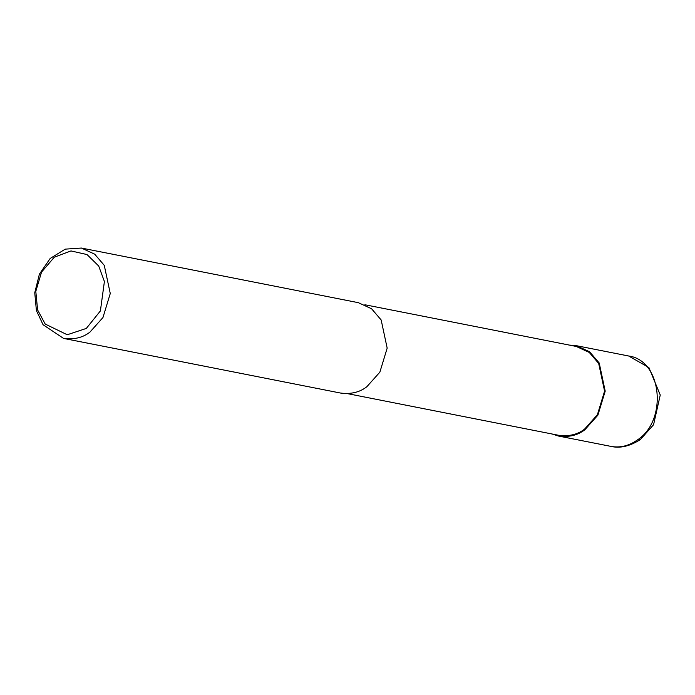 <?xml version="1.0" encoding="UTF-8"?>
<svg xmlns="http://www.w3.org/2000/svg" width="695" height="695" viewBox="0 0 695 695"><rect width="100%" height="100%" fill="white"/><g stroke="black" fill="none" stroke-linecap="round" stroke-linejoin="round"><path stroke-width="1.04" d="M569.509 345.111L576.355 345.684L589.638 351.8L599.212 362.99L605.206 391.146L597.891 415.167L584.903 429.719C577.832 435.279 569.04 437.39 558.528 436.052L551.986 433.975M364.866 304.749L576.207 346.44L589.273 352.452L598.682 363.459L604.581 391.137L597.387 414.759L584.617 429.076C577.658 434.54 569.014 436.616 558.676 435.296L347.344 393.613M81.411 248.054L358.316 302.673L371.608 308.788L381.173 319.987L387.176 348.134L379.861 372.164L366.864 386.707C359.802 392.275 351.01 394.386 340.498 393.04L63.593 338.422L43.064 324.739L36.409 310.543L34.75 292.751L39.398 274.143L50.196 258.444L65.243 249.14L81.411 248.054L94.694 254.17L104.267 265.36L110.27 293.516L102.956 317.537L89.959 332.088C82.896 337.648 74.104 339.759 63.593 338.422M86.328 328.422L67.241 334.755L45.201 324.061L37.608 309.953L35.801 291.379L41.544 272.084L54.314 257.193L70.968 250.93L87.014 254.561L98.707 266.029L104.406 281.501L100.393 310.917L86.328 328.422M637.237 440.039C628.827 445.938 620.044 448.049 610.862 446.372L610.827 446.364C619.975 448.562 629.826 446.286 640.373 439.553L637.237 440.039C667.965 420.51 661.909 360.236 628.688 356.005L648.913 367.577L660.25 395.012L653.561 424.732L640.373 439.553M610.862 446.372L558.528 436.052M628.688 356.005L576.355 345.684"/></g></svg>
